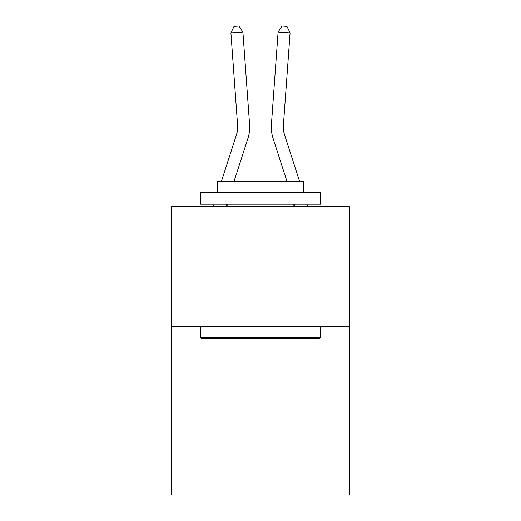<?xml version="1.0" encoding="UTF-8"?>
<svg xmlns="http://www.w3.org/2000/svg" width="521" height="521" viewBox="0 0 521 521"><rect width="100%" height="100%" fill="white"/><g stroke="black" fill="none" stroke-linecap="round" stroke-linejoin="round"><path stroke-width="0.78" d="M349.409 326.739L349.409 494.95L171.591 494.95L171.591 206.59L349.409 206.59L349.409 326.739L171.591 326.739M236.514 134.568A24.031 24.031 -1.2 0 0 237.609 125.463A24.031 24.031 -1.2 0 1 236.514 134.568A24.031 24.031 -1.2 0 0 237.609 125.463A24.031 24.031 -1.2 0 1 236.514 134.568A24.031 24.031 -1.2 0 0 237.609 125.463A24.031 24.031 -1.2 0 1 236.514 134.568A24.031 24.031 -1.2 0 0 237.609 125.463A24.031 24.031 -1.2 0 1 236.514 134.568A24.031 24.031 -1.2 0 0 237.609 125.463A24.031 24.031 -1.2 0 1 236.514 134.568A24.031 24.031 -1.2 0 0 237.609 125.463A24.031 24.031 -1.2 0 1 236.514 134.568L221.51 181.119L236.514 134.568A24.031 24.031 0 0 0 237.609 125.463L230.914 32.888L242.897 32.022L249.592 124.597A36.047 36.047 178.8 0 1 247.95 138.254L234.131 181.119M226.694 204.186L225.919 206.59M213.297 206.59L214.072 204.186L213.297 206.59M307.703 206.59L306.928 204.186L307.703 206.59M284.486 134.568A24.031 24.031 1.2 0 1 283.391 125.463A24.031 24.031 1.2 0 0 284.486 134.568A24.031 24.031 1.2 0 1 283.391 125.463A24.031 24.031 1.2 0 0 284.486 134.568A24.031 24.031 1.2 0 1 283.391 125.463A24.031 24.031 1.2 0 0 284.486 134.568A24.031 24.031 1.2 0 1 283.391 125.463A24.031 24.031 1.2 0 0 284.486 134.568A24.031 24.031 1.2 0 1 283.391 125.463A24.031 24.031 1.2 0 0 284.486 134.568A24.031 24.031 1.2 0 1 283.391 125.463A24.031 24.031 1.2 0 0 284.486 134.568L299.49 181.119L284.486 134.568A24.031 24.031 0 0 1 283.391 125.463L290.086 32.888L278.103 32.022L271.408 124.597A36.047 36.047 -178.8 0 0 273.05 138.254L286.869 181.119M294.306 204.186L295.081 206.59M201.868 338.754L200.422 337.315L320.578 337.315L319.132 338.754L201.868 338.754M320.578 192.171L320.578 204.186L200.422 204.186L200.422 192.171L320.578 192.171M217.244 192.171L217.244 181.119L303.756 181.119L303.756 192.171M320.578 326.739L320.578 337.315M200.422 326.739L200.422 337.315M293.18 204.186L293.18 206.59M227.82 204.186L227.82 206.59M290.086 32.888L286.941 26.395L282.148 26.05L278.103 32.022L271.408 124.597M230.914 32.888L234.059 26.395L238.852 26.05L242.897 32.022"/></g></svg>

